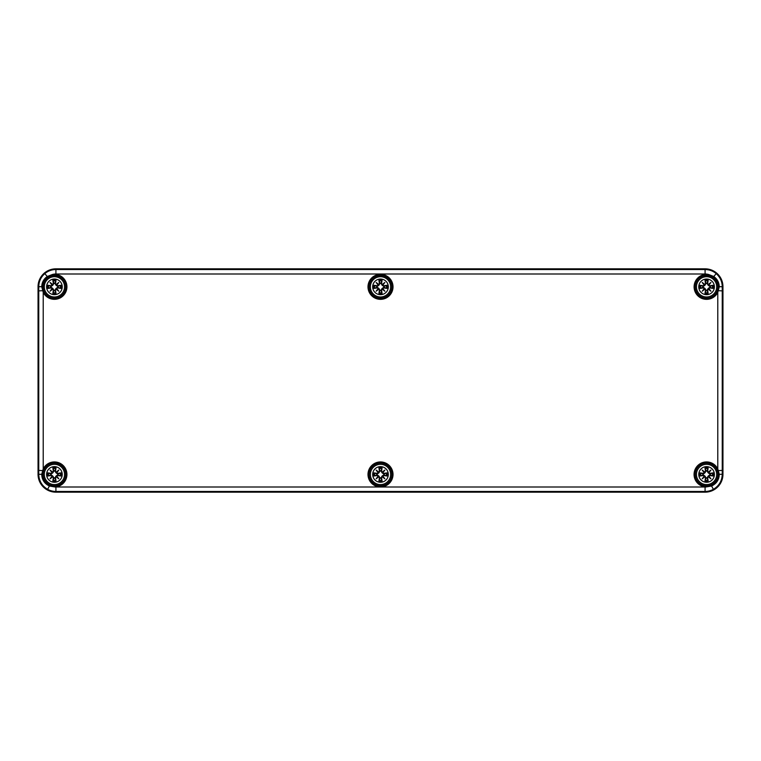 <?xml version="1.0" encoding="UTF-8"?>
<svg xmlns="http://www.w3.org/2000/svg" width="761" height="761" viewBox="0 0 761 761"><rect width="100%" height="100%" fill="white"/><g stroke="black" fill="none" stroke-linecap="round" stroke-linejoin="round"><path stroke-width="1.14" d="M54.792 486.355L49.722 485.394C45.099 483.14 42.702 479.449 42.521 474.303L43.758 469.166A11.91 11.91 0 0 1 66.236 476.025A11.91 11.91 0 0 1 54.792 486.355L54.811 486.954A12.509 12.509 0 0 0 58.074 462.488A12.509 12.509 0 0 0 43.215 468.9L43.758 469.166M47.62 489.323L49.722 485.394A11.91 11.91 0 0 1 42.521 474.303L41.722 474.293C41.922 479.791 44.499 483.701 49.446 486.022L54.811 486.954A12.699 12.699 0 0 0 55.914 487.002L705.086 487.002A12.699 12.699 0 0 0 706.189 486.954L706.208 486.355A11.91 11.91 0 0 1 703.097 463.059A11.91 11.91 0 0 1 717.243 469.166L717.785 468.9A12.509 12.509 0 0 0 694.175 476.101A12.509 12.509 0 0 0 706.189 486.954L711.554 486.022C716.501 483.701 719.078 479.791 719.278 474.293L717.785 468.9L717.785 292.395L717.243 292.129A11.91 11.91 0 0 1 695.078 283.72A11.91 11.91 0 0 1 708.567 275.101L708.672 274.521A12.509 12.509 0 0 0 702.137 298.54A12.509 12.509 0 0 0 717.785 292.395L719.278 286.688C719.088 282.369 717.243 278.973 713.751 276.49L708.672 274.521A12.699 12.699 0 0 0 705.086 273.998L705.086 269.537L55.914 269.537A17.161 17.161 0 0 0 44.804 273.618C40.875 277.08 38.859 281.446 38.754 286.697L41.722 286.688L43.215 292.395A12.509 12.509 0 0 0 66.492 283.568A12.509 12.509 0 0 0 52.328 274.521L52.433 275.101A11.91 11.91 0 0 1 58.654 297.989A11.91 11.91 0 0 1 43.758 292.129L43.215 292.395L43.215 468.9L41.722 474.293L38.754 474.303C39.001 480.942 41.96 485.946 47.62 489.323A17.161 17.161 0 0 0 55.914 491.463L55.914 487.002M43.758 292.129L43.149 290.683L38.754 290.873L38.754 470.422L43.149 470.612M705.086 273.998L55.914 273.998A12.699 12.699 0 0 0 52.328 274.521L47.249 276.49L47.648 277.052A11.91 11.91 0 0 0 43.149 290.683L42.521 286.697C42.683 282.654 44.385 279.439 47.648 277.052L52.433 275.101M44.804 273.618L47.249 276.49C43.758 278.973 41.912 282.369 41.722 286.688L42.521 286.697A11.91 11.91 0 0 0 43.149 290.683M392.41 286.849A11.91 11.91 0 0 1 374.545 297.161A11.91 11.91 0 0 1 374.545 276.528A11.91 11.91 0 0 1 392.41 286.849A11.91 11.91 0 0 0 374.545 276.528A11.91 11.91 0 0 0 374.545 297.161A11.91 11.91 0 0 0 392.41 286.849A11.91 11.91 0 0 0 374.545 276.528A11.91 11.91 0 0 0 374.545 297.161A11.91 11.91 0 0 0 392.41 286.849M392.41 474.455A11.91 11.91 0 0 1 374.545 484.767A11.91 11.91 0 0 1 374.545 464.134A11.91 11.91 0 0 1 392.41 474.455A11.91 11.91 0 0 0 374.545 464.134A11.91 11.91 0 0 0 374.545 484.767A11.91 11.91 0 0 0 392.41 474.455A11.91 11.91 0 0 0 374.545 464.134A11.91 11.91 0 0 0 374.545 484.767A11.91 11.91 0 0 0 392.41 474.455M718.479 286.697L717.243 292.129A11.91 11.91 0 0 1 695.078 283.72A11.91 11.91 0 0 1 708.567 275.101L713.352 277.052C716.615 279.439 718.317 282.645 718.479 286.697L722.246 286.697C722.141 281.465 720.125 277.099 716.196 273.618A17.161 17.161 0 0 0 705.086 269.537L705.086 268.833L55.914 268.833A17.864 17.864 0 0 0 38.05 286.697L38.05 474.303A17.864 17.864 0 0 0 55.914 492.167L705.086 492.167A17.864 17.864 0 0 0 722.95 474.303L722.95 286.697A17.864 17.864 0 0 0 705.086 268.833M717.243 469.166L717.851 470.612L722.246 470.422L722.246 290.873L717.851 290.683M717.851 470.612L718.479 474.303C718.298 479.449 715.901 483.14 711.278 485.394L706.208 486.355M55.914 492.167L55.914 491.463L705.086 491.463A17.161 17.161 0 0 0 713.38 489.323C719.069 485.899 722.027 480.895 722.246 474.303L722.246 470.422M713.38 489.323L711.278 485.394M713.352 277.052L716.196 273.618M54.431 466.636A7.819 7.819 0 0 1 61.194 478.355A7.819 7.819 0 0 1 47.658 478.355A7.819 7.819 0 0 1 54.431 466.636M54.431 464.324A10.121 10.121 0 0 0 45.66 479.516A10.121 10.121 0 0 0 63.192 479.516A10.121 10.121 0 0 0 54.431 464.324A10.121 10.121 0 0 0 45.66 479.516A10.121 10.121 0 0 0 63.192 479.516A10.121 10.121 0 0 0 54.431 464.324M55.496 471.211A19.32 1.684 -80.2 0 0 56 467.882L54.887 470.878A3.605 3.605 0 0 0 53.974 470.878L52.832 472.847L51.101 474.046L47.857 472.885A6.754 6.754 0 0 0 47.857 476.015A19.32 1.684 -9.8 0 0 51.187 475.52L52.09 476.186A19.177 3.329 130 0 0 50.055 478.821A19.177 3.329 -40 0 0 52.699 476.786L53.356 477.689A19.32 1.684 99.8 0 0 52.861 481.019L53.974 478.022A3.605 3.605 0 0 0 54.887 478.022L56.029 476.053L57.76 474.854L60.994 476.015A6.754 6.754 0 0 0 60.994 472.885A19.32 1.684 170.2 0 0 57.665 473.38L56.771 472.724A19.177 3.329 -50 0 0 58.806 470.079A19.177 3.329 140 0 0 56.162 472.115L55.344 471.211L56.162 472.115M54.887 478.022L56 481.019A19.32 1.684 -99.8 0 0 55.496 477.689L56.162 476.786A19.177 3.329 40 0 0 58.806 478.821A19.177 3.329 -130 0 0 56.771 476.186L57.665 475.52A19.32 1.684 9.8 0 0 60.994 476.015M53.974 470.878L52.861 467.882A19.32 1.684 80.2 0 0 53.356 471.211L52.699 472.115A19.177 3.329 -140 0 0 50.055 470.079A19.177 3.329 50 0 0 52.09 472.724L51.187 473.38A19.32 1.684 -170.2 0 0 47.857 472.885M53.356 471.211L53.508 471.211A19.177 1.674 -99.8 0 1 53.07 468.262M52.699 472.115L54.031 471.116M50.055 470.079L52.832 472.847M51.187 473.38L52.09 472.724M52.661 472.286L52.262 472.686A19.025 3.301 -130 0 1 50.825 470.85A19.025 3.301 40 0 1 52.661 472.277M51.187 475.52L51.187 475.368A19.177 1.674 170.2 0 1 48.247 475.806L47.857 476.015M52.09 476.186L51.101 474.854L52.832 476.053L53.974 478.022M50.055 478.821L52.832 476.053M53.356 477.689L52.699 476.786M48.247 475.806L51.101 474.854M52.262 476.215L52.661 476.614A19.025 3.301 140 0 1 50.825 478.051A19.025 3.301 -50 0 1 52.252 476.215M55.496 477.689L55.344 477.689A19.177 1.674 80.2 0 1 55.791 480.638M56.162 476.786L54.83 477.784M58.806 478.821L56.029 476.053M57.665 475.52L56.771 476.186M56.19 476.614L56.599 476.215A19.025 3.301 50 0 1 58.026 478.051A19.025 3.301 -140 0 1 56.19 476.624M57.665 473.38L57.665 473.532A19.177 1.674 -9.8 0 1 60.614 473.095L60.994 472.885M56.771 472.724L57.76 474.046L56.029 472.847L54.887 470.878M56.029 472.847L58.026 470.85A19.025 3.301 130 0 1 56.599 472.686L56.19 472.277A19.025 3.301 -40 0 1 58.026 470.85L58.806 470.079M60.614 473.095L57.76 474.046M50.854 474.902A3.605 3.605 0 0 1 50.854 473.998M57.998 473.998A3.605 3.605 0 0 1 57.998 474.902M380.5 466.636A7.819 7.819 0 0 1 387.273 478.355A7.819 7.819 0 0 1 373.727 478.355A7.819 7.819 0 0 1 380.5 466.636M380.5 464.324A10.121 10.121 0 0 0 371.729 479.516A10.121 10.121 0 0 0 389.271 479.516A10.121 10.121 0 0 0 380.5 464.324A10.121 10.121 0 0 0 371.729 479.516A10.121 10.121 0 0 0 389.271 479.516A10.121 10.121 0 0 0 380.5 464.324M381.575 471.211A19.32 1.684 -80.2 0 0 382.07 467.882L380.957 470.878A3.605 3.605 0 0 0 380.043 470.878L378.902 472.847L377.171 474.046L373.936 472.885A6.754 6.754 0 0 0 373.936 476.015A19.32 1.684 -9.8 0 0 377.256 475.52L378.16 476.186A19.177 3.329 130 0 0 376.124 478.821A19.177 3.329 -40 0 0 378.769 476.786L379.425 477.689A19.32 1.684 99.8 0 0 378.93 481.019L380.043 478.022A3.605 3.605 0 0 0 380.957 478.022L382.098 476.053L383.829 474.854L387.064 476.015A6.754 6.754 0 0 0 387.064 472.885A19.32 1.684 170.2 0 0 383.744 473.38L382.84 472.724A19.177 3.329 -50 0 0 384.876 470.079A19.177 3.329 140 0 0 382.231 472.115L381.413 471.211L382.231 472.115M380.957 478.022L382.07 481.019A19.32 1.684 -99.8 0 0 381.575 477.689L382.231 476.786A19.177 3.329 40 0 0 384.876 478.821A19.177 3.329 -130 0 0 382.84 476.186L383.744 475.52A19.32 1.684 9.8 0 0 387.064 476.015M380.043 470.878L378.93 467.882A19.32 1.684 80.2 0 0 379.425 471.211L378.769 472.115A19.177 3.329 -140 0 0 376.124 470.079A19.177 3.329 50 0 0 378.16 472.724L377.256 473.38A19.32 1.684 -170.2 0 0 373.936 472.885M379.425 471.211L379.587 471.211A19.177 1.674 -99.8 0 1 379.14 468.262M378.769 472.115L380.1 471.116M376.124 470.079L378.902 472.847M377.256 473.38L378.16 472.724M378.731 472.286L378.331 472.686A19.025 3.301 -130 0 1 376.895 470.85A19.025 3.301 40 0 1 378.731 472.277M377.256 475.52L377.256 475.368A19.177 1.674 170.2 0 1 374.317 475.806L373.936 476.015M378.16 476.186L377.171 474.854L378.902 476.053L380.043 478.022M376.124 478.821L378.902 476.053M379.425 477.689L378.769 476.786M374.317 475.806L377.171 474.854M378.331 476.215L378.731 476.614A19.025 3.301 140 0 1 376.895 478.051A19.025 3.301 -50 0 1 378.331 476.215M381.575 477.689L381.413 477.689A19.177 1.674 80.2 0 1 381.86 480.638M382.231 476.786L380.9 477.784M384.876 478.821L382.098 476.053M383.744 475.52L382.84 476.186M382.269 476.614L382.669 476.215A19.025 3.301 50 0 1 384.105 478.051A19.025 3.301 -140 0 1 382.269 476.624M383.744 473.38L383.744 473.532A19.177 1.674 -9.8 0 1 386.683 473.095L387.064 472.885M382.84 472.724L383.829 474.046L382.098 472.847L380.957 470.878M382.098 472.847L384.105 470.85A19.025 3.301 130 0 1 382.669 472.686L382.269 472.277A19.025 3.301 -40 0 1 384.105 470.85L384.876 470.079M386.683 473.095L383.829 474.046M376.923 474.902A3.605 3.605 0 0 1 376.923 473.998M384.077 473.998A3.605 3.605 0 0 1 384.077 474.902M706.569 466.636A7.819 7.819 0 0 1 713.342 478.355A7.819 7.819 0 0 1 699.806 478.355A7.819 7.819 0 0 1 706.569 466.636M706.569 464.324A10.121 10.121 0 0 0 697.808 479.516A10.121 10.121 0 0 0 715.34 479.516A10.121 10.121 0 0 0 706.569 464.324A10.121 10.121 0 0 0 697.808 479.516A10.121 10.121 0 0 0 715.34 479.516A10.121 10.121 0 0 0 706.569 464.324M707.644 471.211A19.32 1.684 -80.2 0 0 708.139 467.882L707.026 470.878A3.605 3.605 0 0 0 706.113 470.878L704.971 472.847L703.24 474.046L700.006 472.885A6.754 6.754 0 0 0 700.006 476.015A19.32 1.684 -9.8 0 0 703.335 475.52L704.229 476.186A19.177 3.329 130 0 0 702.194 478.821A19.177 3.329 -40 0 0 704.838 476.786L705.504 477.689A19.32 1.684 99.8 0 0 705 481.019L706.113 478.022A3.605 3.605 0 0 0 707.026 478.022L708.168 476.053L709.899 474.854L713.143 476.015A6.754 6.754 0 0 0 713.143 472.885A19.32 1.684 170.2 0 0 709.813 473.38L708.91 472.724A19.177 3.329 -50 0 0 710.945 470.079A19.177 3.329 140 0 0 708.301 472.115L707.492 471.211L708.301 472.115M707.026 478.022L708.139 481.019A19.32 1.684 -99.8 0 0 707.644 477.689L708.301 476.786A19.177 3.329 40 0 0 710.945 478.821A19.177 3.329 -130 0 0 708.91 476.186L709.813 475.52A19.32 1.684 9.8 0 0 713.143 476.015M706.113 470.878L705 467.882A19.32 1.684 80.2 0 0 705.504 471.211L704.838 472.115A19.177 3.329 -140 0 0 702.194 470.079A19.177 3.329 50 0 0 704.229 472.724L703.335 473.38A19.32 1.684 -170.2 0 0 700.006 472.885M705.504 471.211L705.656 471.211A19.177 1.674 -99.8 0 1 705.209 468.262M704.838 472.115L706.17 471.116M702.194 470.079L704.971 472.847M703.335 473.38L704.229 472.724M704.81 472.286L704.401 472.686A19.025 3.301 -130 0 1 702.974 470.85A19.025 3.301 40 0 1 704.81 472.277M703.335 475.52L703.335 475.368A19.177 1.674 170.2 0 1 700.386 475.806L700.006 476.015M704.229 476.186L703.24 474.854L704.971 476.053L706.113 478.022M702.194 478.821L704.971 476.053M705.504 477.689L704.838 476.786M700.386 475.806L703.24 474.854M704.401 476.215L704.81 476.614A19.025 3.301 140 0 1 702.974 478.051A19.025 3.301 -50 0 1 704.401 476.215M707.644 477.689L707.492 477.689A19.177 1.674 80.2 0 1 707.93 480.638M708.301 476.786L706.969 477.784M710.945 478.821L708.168 476.053M709.813 475.52L708.91 476.186M708.339 476.614L708.738 476.215A19.025 3.301 50 0 1 710.175 478.051A19.025 3.301 -140 0 1 708.339 476.624M709.813 473.38L709.813 473.532A19.177 1.674 -9.8 0 1 712.753 473.095L713.143 472.885M708.91 472.724L709.899 474.046L708.168 472.847L707.026 470.878M708.168 472.847L710.175 470.85A19.025 3.301 130 0 1 708.748 472.686L708.339 472.277A19.025 3.301 -40 0 1 710.175 470.85L710.945 470.079M712.753 473.095L709.899 474.046M703.002 474.902A3.605 3.605 0 0 1 703.002 473.998M710.146 473.998A3.605 3.605 0 0 1 710.146 474.902M54.431 279.03A7.819 7.819 0 0 1 61.194 290.759A7.819 7.819 0 0 1 47.658 290.759A7.819 7.819 0 0 1 54.431 279.03M54.431 276.719A10.121 10.121 0 0 0 45.66 291.91A10.121 10.121 0 0 0 63.192 291.91A10.121 10.121 0 0 0 54.431 276.719A10.121 10.121 0 0 0 45.66 291.91A10.121 10.121 0 0 0 63.192 291.91A10.121 10.121 0 0 0 54.431 276.719M55.496 283.606A19.32 1.684 -80.2 0 0 56 280.276L54.887 283.273A3.605 3.605 0 0 0 53.974 283.273L52.832 285.251L51.101 286.45L47.857 285.28A6.754 6.754 0 0 0 47.857 288.419A19.32 1.684 -9.8 0 0 51.187 287.915L52.09 288.581A19.177 3.329 130 0 0 50.055 291.225A19.177 3.329 -40 0 0 52.699 289.19L53.356 290.084A19.32 1.684 99.8 0 0 52.861 293.413L53.974 290.417A3.605 3.605 0 0 0 54.887 290.417L56.029 288.448L57.76 287.249L60.994 288.419A6.754 6.754 0 0 0 60.994 285.28A19.32 1.684 170.2 0 0 57.665 285.775L56.771 285.118A19.177 3.329 -50 0 0 58.806 282.474A19.177 3.329 140 0 0 56.162 284.509L55.344 283.606L56.162 284.509M54.887 290.417L56 293.413A19.32 1.684 -99.8 0 0 55.496 290.084L56.162 289.19A19.177 3.329 40 0 0 58.806 291.225A19.177 3.329 -130 0 0 56.771 288.581L57.665 287.915A19.32 1.684 9.8 0 0 60.994 288.419M53.974 283.273L52.861 280.276A19.32 1.684 80.2 0 0 53.356 283.606L52.699 284.509A19.177 3.329 -140 0 0 50.055 282.474A19.177 3.329 50 0 0 52.09 285.118L51.187 285.775A19.32 1.684 -170.2 0 0 47.857 285.28M53.356 283.606L53.508 283.606A19.177 1.674 -99.8 0 1 53.07 280.666M52.699 284.509L54.031 283.52M50.055 282.474L52.832 285.251M51.187 285.775L52.09 285.118M52.661 284.681L52.262 285.08A19.025 3.301 -130 0 1 50.825 283.244A19.025 3.301 40 0 1 52.661 284.671M51.187 287.915L51.187 287.763A19.177 1.674 170.2 0 1 48.247 288.21L47.857 288.419M52.09 288.581L51.101 287.249L52.832 288.448L53.974 290.417M50.055 291.225L52.832 288.448M53.356 290.084L52.699 289.19M48.247 288.21L51.101 287.249M52.262 288.619L52.661 289.018A19.025 3.301 140 0 1 50.825 290.445A19.025 3.301 -50 0 1 52.252 288.609M55.496 290.084L55.344 290.084A19.177 1.674 80.2 0 1 55.791 293.033M56.162 289.19L54.83 290.179M58.806 291.225L56.029 288.448M57.665 287.915L56.771 288.581M56.19 289.018L56.599 288.619A19.025 3.301 50 0 1 58.026 290.445A19.025 3.301 -140 0 1 56.19 289.018M57.665 285.775L57.665 285.927A19.177 1.674 -9.8 0 1 60.614 285.489L60.994 285.28M56.771 285.118L57.76 286.45L56.029 285.251L54.887 283.273M56.029 285.251L58.026 283.244A19.025 3.301 130 0 1 56.599 285.08L56.19 284.671A19.025 3.301 -40 0 1 58.026 283.244L58.806 282.474M60.614 285.489L57.76 286.45M50.854 287.306A3.605 3.605 0 0 1 50.854 286.393M57.998 286.393A3.605 3.605 0 0 1 57.998 287.306M380.5 279.03A7.819 7.819 0 0 1 387.273 290.759A7.819 7.819 0 0 1 373.727 290.759A7.819 7.819 0 0 1 380.5 279.03M380.5 276.719A10.121 10.121 0 0 0 371.729 291.91A10.121 10.121 0 0 0 389.271 291.91A10.121 10.121 0 0 0 380.5 276.719A10.121 10.121 0 0 0 371.729 291.91A10.121 10.121 0 0 0 389.271 291.91A10.121 10.121 0 0 0 380.5 276.719M381.575 283.606A19.32 1.684 -80.2 0 0 382.07 280.276L380.957 283.273A3.605 3.605 0 0 0 380.043 283.273L378.902 285.251L377.171 286.45L373.936 285.28A6.754 6.754 0 0 0 373.936 288.419A19.32 1.684 -9.8 0 0 377.256 287.915L378.16 288.581A19.177 3.329 130 0 0 376.124 291.225A19.177 3.329 -40 0 0 378.769 289.19L379.425 290.084A19.32 1.684 99.8 0 0 378.93 293.413L380.043 290.417A3.605 3.605 0 0 0 380.957 290.417L382.098 288.448L383.829 287.249L387.064 288.419A6.754 6.754 0 0 0 387.064 285.28A19.32 1.684 170.2 0 0 383.744 285.775L382.84 285.118A19.177 3.329 -50 0 0 384.876 282.474A19.177 3.329 140 0 0 382.231 284.509L381.413 283.606L382.231 284.509M380.957 290.417L382.07 293.413A19.32 1.684 -99.8 0 0 381.575 290.084L382.231 289.19A19.177 3.329 40 0 0 384.876 291.225A19.177 3.329 -130 0 0 382.84 288.581L383.744 287.915A19.32 1.684 9.8 0 0 387.064 288.419M380.043 283.273L378.93 280.276A19.32 1.684 80.2 0 0 379.425 283.606L378.769 284.509A19.177 3.329 -140 0 0 376.124 282.474A19.177 3.329 50 0 0 378.16 285.118L377.256 285.775A19.32 1.684 -170.2 0 0 373.936 285.28M379.425 283.606L379.587 283.606A19.177 1.674 -99.8 0 1 379.14 280.666M378.769 284.509L380.1 283.52M376.124 282.474L378.902 285.251M377.256 285.775L378.16 285.118M378.731 284.681L378.331 285.08A19.025 3.301 -130 0 1 376.895 283.244A19.025 3.301 40 0 1 378.731 284.671M377.256 287.915L377.256 287.763A19.177 1.674 170.2 0 1 374.317 288.21L373.936 288.419M378.16 288.581L377.171 287.249L378.902 288.448L380.043 290.417M376.124 291.225L378.902 288.448M379.425 290.084L378.769 289.19M374.317 288.21L377.171 287.249M378.331 288.619L378.731 289.018A19.025 3.301 140 0 1 376.895 290.445A19.025 3.301 -50 0 1 378.331 288.609M381.575 290.084L381.413 290.084A19.177 1.674 80.2 0 1 381.86 293.033M382.231 289.19L380.9 290.179M384.876 291.225L382.098 288.448M383.744 287.915L382.84 288.581M382.269 289.018L382.669 288.619A19.025 3.301 50 0 1 384.105 290.445A19.025 3.301 -140 0 1 382.269 289.018M383.744 285.775L383.744 285.927A19.177 1.674 -9.8 0 1 386.683 285.489L387.064 285.28M382.84 285.118L383.829 286.45L382.098 285.251L380.957 283.273M382.098 285.251L384.105 283.244A19.025 3.301 130 0 1 382.669 285.08L382.269 284.671A19.025 3.301 -40 0 1 384.105 283.244L384.876 282.474M386.683 285.489L383.829 286.45M376.923 287.306A3.605 3.605 0 0 1 376.923 286.393M384.077 286.393A3.605 3.605 0 0 1 384.077 287.306M706.569 279.03A7.819 7.819 0 0 1 713.342 290.759A7.819 7.819 0 0 1 699.806 290.759A7.819 7.819 0 0 1 706.569 279.03M706.569 276.719A10.121 10.121 0 0 0 697.808 291.91A10.121 10.121 0 0 0 715.34 291.91A10.121 10.121 0 0 0 706.569 276.719A10.121 10.121 0 0 0 697.808 291.91A10.121 10.121 0 0 0 715.34 291.91A10.121 10.121 0 0 0 706.569 276.719M707.644 283.606A19.32 1.684 -80.2 0 0 708.139 280.276L707.026 283.273A3.605 3.605 0 0 0 706.113 283.273L704.971 285.251L703.24 286.45L700.006 285.28A6.754 6.754 0 0 0 700.006 288.419A19.32 1.684 -9.8 0 0 703.335 287.915L704.229 288.581A19.177 3.329 130 0 0 702.194 291.225A19.177 3.329 -40 0 0 704.838 289.19L705.504 290.084A19.32 1.684 99.8 0 0 705 293.413L706.113 290.417A3.605 3.605 0 0 0 707.026 290.417L708.168 288.448L709.899 287.249L713.143 288.419A6.754 6.754 0 0 0 713.143 285.28A19.32 1.684 170.2 0 0 709.813 285.775L708.91 285.118A19.177 3.329 -50 0 0 710.945 282.474A19.177 3.329 140 0 0 708.301 284.509L707.492 283.606L708.301 284.509M707.026 290.417L708.139 293.413A19.32 1.684 -99.8 0 0 707.644 290.084L708.301 289.19A19.177 3.329 40 0 0 710.945 291.225A19.177 3.329 -130 0 0 708.91 288.581L709.813 287.915A19.32 1.684 9.8 0 0 713.143 288.419M706.113 283.273L705 280.276A19.32 1.684 80.2 0 0 705.504 283.606L704.838 284.509A19.177 3.329 -140 0 0 702.194 282.474A19.177 3.329 50 0 0 704.229 285.118L703.335 285.775A19.32 1.684 -170.2 0 0 700.006 285.28M705.504 283.606L705.656 283.606A19.177 1.674 -99.8 0 1 705.209 280.666M704.838 284.509L706.17 283.52M702.194 282.474L704.971 285.251M703.335 285.775L704.229 285.118M704.81 284.681L704.401 285.08A19.025 3.301 -130 0 1 702.974 283.244A19.025 3.301 40 0 1 704.81 284.671M703.335 287.915L703.335 287.763A19.177 1.674 170.2 0 1 700.386 288.21L700.006 288.419M704.229 288.581L703.24 287.249L704.971 288.448L706.113 290.417M702.194 291.225L704.971 288.448M705.504 290.084L704.838 289.19M700.386 288.21L703.24 287.249M704.401 288.619L704.81 289.018A19.025 3.301 140 0 1 702.974 290.445A19.025 3.301 -50 0 1 704.401 288.609M707.644 290.084L707.492 290.084A19.177 1.674 80.2 0 1 707.93 293.033M708.301 289.19L706.969 290.179M710.945 291.225L708.168 288.448M709.813 287.915L708.91 288.581M708.339 289.018L708.738 288.619A19.025 3.301 50 0 1 710.175 290.445A19.025 3.301 -140 0 1 708.339 289.018M709.813 285.775L709.813 285.927A19.177 1.674 -9.8 0 1 712.753 285.489L713.143 285.28M708.91 285.118L709.899 286.45L708.168 285.251L707.026 283.273M708.168 285.251L710.175 283.244A19.025 3.301 130 0 1 708.748 285.08L708.339 284.671A19.025 3.301 -40 0 1 710.175 283.244L710.945 282.474M712.753 285.489L709.899 286.45M703.002 287.306A3.605 3.605 0 0 1 703.002 286.393M710.146 286.393A3.605 3.605 0 0 1 710.146 287.306M38.754 470.422L38.754 474.303L38.05 474.303M393.009 474.455A12.509 12.509 0 0 0 374.25 463.62A12.509 12.509 0 0 0 374.25 485.28A12.509 12.509 0 0 0 393.009 474.455M393.009 286.849A12.509 12.509 0 0 0 374.25 276.015A12.509 12.509 0 0 0 374.25 297.675A12.509 12.509 0 0 0 393.009 286.849M42.521 474.303A11.91 11.91 0 0 0 49.722 485.394M65.741 474.455A11.32 11.32 0 0 1 48.771 484.253A11.32 11.32 0 0 1 48.771 464.648A11.32 11.32 0 0 1 65.741 474.455M55.914 273.998L55.914 268.833M47.648 277.052A11.91 11.91 0 0 0 42.521 286.697M65.741 286.849A11.32 11.32 0 0 1 48.771 296.647A11.32 11.32 0 0 1 48.771 277.052A11.32 11.32 0 0 1 65.741 286.849M391.82 286.849A11.32 11.32 0 0 1 374.84 296.647A11.32 11.32 0 0 1 374.84 277.052A11.32 11.32 0 0 1 391.82 286.849M391.82 474.455A11.32 11.32 0 0 1 374.84 484.253A11.32 11.32 0 0 1 374.84 464.648A11.32 11.32 0 0 1 391.82 474.455M722.246 290.873L722.246 286.697L722.95 286.697M708.567 275.101A11.91 11.91 0 0 0 702.346 297.989A11.91 11.91 0 0 0 717.243 292.129M717.889 286.849A11.32 11.32 0 0 1 700.91 296.647A11.32 11.32 0 0 1 700.91 277.052A11.32 11.32 0 0 1 717.889 286.849M722.95 474.303L718.479 474.303M705.086 492.167L705.086 487.002M717.889 474.455A11.32 11.32 0 0 1 700.91 484.253A11.32 11.32 0 0 1 700.91 464.648A11.32 11.32 0 0 1 717.889 474.455M38.05 286.697L38.754 286.697L38.754 290.873M52.861 467.882A6.754 6.754 0 0 1 56 467.882M56 481.019A6.754 6.754 0 0 1 52.861 481.019M48.247 473.095A19.177 1.674 9.8 0 1 51.187 473.532L51.101 474.046M53.07 480.638A19.177 1.674 -80.2 0 1 53.508 477.689L54.031 477.784M60.614 475.806A19.177 1.674 -170.2 0 1 57.665 475.368L57.76 474.854M55.791 468.262A19.177 1.674 99.8 0 1 55.344 471.211L54.83 471.116M53.156 468.595A5.993 5.993 0 0 1 55.705 468.595M48.58 475.73A5.993 5.993 0 0 1 48.58 473.18M55.705 480.305A5.993 5.993 0 0 1 53.156 480.305M60.281 473.18A5.993 5.993 0 0 1 60.281 475.73M378.93 467.882A6.754 6.754 0 0 1 382.07 467.882M382.07 481.019A6.754 6.754 0 0 1 378.93 481.019M374.317 473.095A19.177 1.674 9.8 0 1 377.256 473.532L377.171 474.046M379.14 480.638A19.177 1.674 -80.2 0 1 379.587 477.689L380.1 477.784M386.683 475.806A19.177 1.674 -170.2 0 1 383.744 475.368L383.829 474.854M381.86 468.262A19.177 1.674 99.8 0 1 381.413 471.211L380.9 471.116M379.225 468.595A5.993 5.993 0 0 1 381.775 468.595M374.65 475.73A5.993 5.993 0 0 1 374.65 473.18M381.775 480.305A5.993 5.993 0 0 1 379.225 480.305M386.35 473.18A5.993 5.993 0 0 1 386.35 475.73M705 467.882A6.754 6.754 0 0 1 708.139 467.882M708.139 481.019A6.754 6.754 0 0 1 705 481.019M700.386 473.095A19.177 1.674 9.8 0 1 703.335 473.532L703.24 474.046M705.209 480.638A19.177 1.674 -80.2 0 1 705.656 477.689L706.17 477.784M712.753 475.806A19.177 1.674 -170.2 0 1 709.813 475.368L709.899 474.854M707.93 468.262A19.177 1.674 99.8 0 1 707.492 471.211L706.969 471.116M705.295 468.595A5.993 5.993 0 0 1 707.844 468.595M700.719 475.73A5.993 5.993 0 0 1 700.719 473.18M707.844 480.305A5.993 5.993 0 0 1 705.295 480.305M712.42 473.18A5.993 5.993 0 0 1 712.42 475.73M52.861 280.276A6.754 6.754 0 0 1 56 280.276M56 293.413A6.754 6.754 0 0 1 52.861 293.413M48.247 285.489A19.177 1.674 9.8 0 1 51.187 285.927L51.101 286.45M53.07 293.033A19.177 1.674 -80.2 0 1 53.508 290.084L54.031 290.179M60.614 288.21A19.177 1.674 -170.2 0 1 57.665 287.763L57.76 287.249M55.791 280.666A19.177 1.674 99.8 0 1 55.344 283.606L54.83 283.52M53.156 280.999A5.993 5.993 0 0 1 55.705 280.999M48.58 288.124A5.993 5.993 0 0 1 48.58 285.575M55.705 292.7A5.993 5.993 0 0 1 53.156 292.7M60.281 285.575A5.993 5.993 0 0 1 60.281 288.124M378.93 280.276A6.754 6.754 0 0 1 382.07 280.276M382.07 293.413A6.754 6.754 0 0 1 378.93 293.413M374.317 285.489A19.177 1.674 9.8 0 1 377.256 285.927L377.171 286.45M379.14 293.033A19.177 1.674 -80.2 0 1 379.587 290.084L380.1 290.179M386.683 288.21A19.177 1.674 -170.2 0 1 383.744 287.763L383.829 287.249M381.86 280.666A19.177 1.674 99.8 0 1 381.413 283.606L380.9 283.52M379.225 280.999A5.993 5.993 0 0 1 381.775 280.999M374.65 288.124A5.993 5.993 0 0 1 374.65 285.575M381.775 292.7A5.993 5.993 0 0 1 379.225 292.7M386.35 285.575A5.993 5.993 0 0 1 386.35 288.124M705 280.276A6.754 6.754 0 0 1 708.139 280.276M708.139 293.413A6.754 6.754 0 0 1 705 293.413M700.386 285.489A19.177 1.674 9.8 0 1 703.335 285.927L703.24 286.45M705.209 293.033A19.177 1.674 -80.2 0 1 705.656 290.084L706.17 290.179M712.753 288.21A19.177 1.674 -170.2 0 1 709.813 287.763L709.899 287.249M707.93 280.666A19.177 1.674 99.8 0 1 707.492 283.606L706.969 283.52M705.295 280.999A5.993 5.993 0 0 1 707.844 280.999M700.719 288.124A5.993 5.993 0 0 1 700.719 285.575M707.844 292.7A5.993 5.993 0 0 1 705.295 292.7M712.42 285.575A5.993 5.993 0 0 1 712.42 288.124"/></g></svg>

